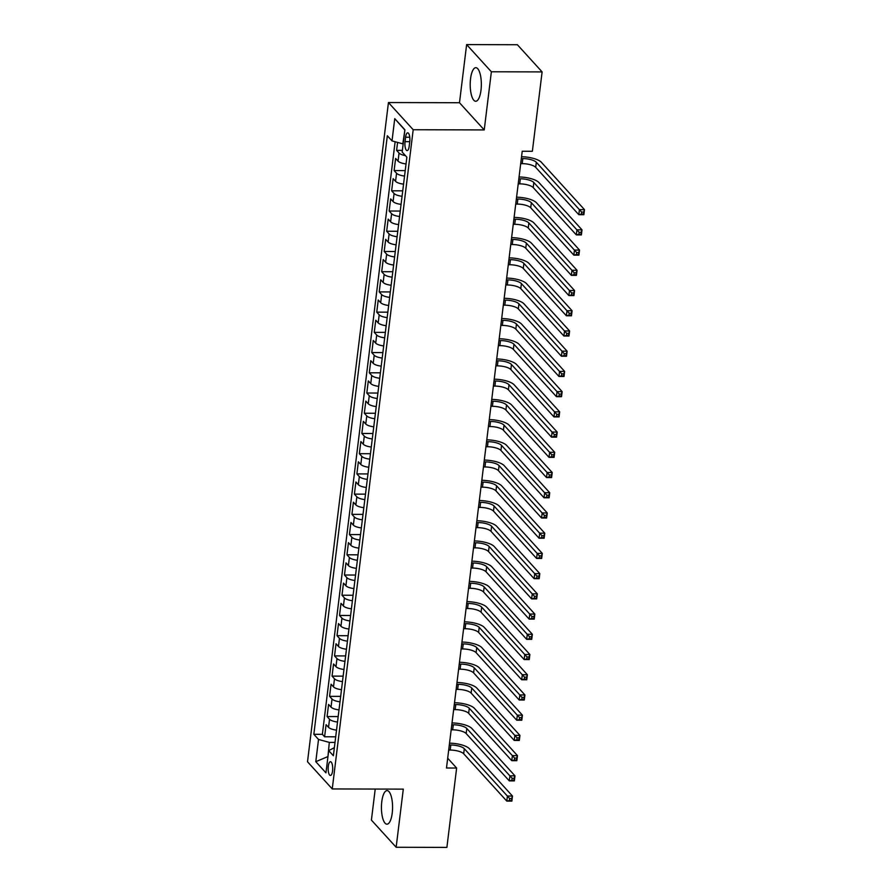 <?xml version="1.0" encoding="UTF-8"?>
<svg xmlns="http://www.w3.org/2000/svg" width="892" height="892" viewBox="0 0 892 892"><rect width="100%" height="100%" fill="white"/><g stroke="black" fill="none" stroke-linecap="round" stroke-linejoin="round"><path stroke-width="1.34" d="M392.224 813.125A16.781 5.564 -89.8 0 0 387.05 790.613A16.781 5.564 -89.8 0 0 381.787 801.663A16.781 5.564 -89.8 0 0 386.961 824.175A16.781 5.564 -89.8 0 0 392.224 813.125M480.989 90.204A16.781 5.564 -89.8 0 0 475.815 67.692A16.781 5.564 -89.8 0 0 470.552 78.752A16.781 5.564 -89.8 0 0 475.726 101.253A16.781 5.564 -89.8 0 0 480.989 90.204M332.571 770.933A6.88 2.286 -89.8 0 0 330.441 761.701A6.88 2.286 -89.8 0 0 328.289 766.228A6.88 2.286 -89.8 0 0 330.408 775.46A6.88 2.286 -89.8 0 0 332.571 770.933M375.22 789.052L371.406 820.094L396.148 847.266L446.892 847.4L456.637 768.034L447.695 758.211M388.444 102.547L307.506 761.768L332.248 788.941L413.197 129.73L388.444 102.547L459.492 102.736L484.233 129.92L491.369 71.784L466.627 44.6L459.492 102.736M466.627 44.6L517.371 44.734L542.113 71.906L491.369 71.784M397.587 142.419L396.606 150.358L402.381 150.38M406.038 163.927A8.608 2.765 -173 0 1 398.055 161.129L395.613 158.453L394.119 170.584L405.213 170.617M403.552 184.142A8.608 2.765 7 0 1 395.569 181.355L393.127 178.668L391.644 190.81L402.727 190.832M401.065 204.368A8.608 2.765 7 0 1 393.093 201.57L390.651 198.894L389.157 211.025L400.252 211.058M398.59 224.583A8.608 2.765 7 0 1 390.607 221.796L388.165 219.12L386.671 231.251L397.765 231.273M396.104 244.809A8.608 2.765 7 0 1 388.12 242.022L385.678 239.335L384.196 251.466L395.279 251.499M393.617 265.024A8.608 2.765 7 0 1 385.645 262.237L383.203 259.561L381.709 271.692L392.803 271.726M391.142 285.25A8.608 2.765 7 0 1 383.159 282.463L380.717 279.776L379.223 291.907L390.317 291.94M388.656 305.477A8.608 2.765 7 0 1 380.672 302.678L378.23 300.002L376.747 312.133L387.83 312.167M386.169 325.692A8.608 2.765 7 0 1 378.197 322.904L375.755 320.217L374.261 332.359L385.355 332.382M383.694 345.918A8.608 2.765 7 0 1 375.71 343.13L373.269 340.443L371.774 352.574L382.869 352.608M381.207 366.133A8.608 2.765 7 0 1 373.224 363.345L370.782 360.669L369.299 372.8L380.382 372.823M378.721 386.359A8.608 2.765 7 0 1 370.749 383.571L368.307 380.884L366.813 393.015L377.907 393.049M376.246 406.574A8.608 2.765 7 0 1 368.262 403.786L365.82 401.11L364.326 413.241L375.421 413.275M373.759 426.8A8.608 2.765 7 0 1 365.776 424.012L363.334 421.325L361.851 433.467L372.934 433.49M371.273 447.026A8.608 2.765 7 0 1 363.3 444.227L360.859 441.551L359.365 453.682L370.459 453.716M368.797 467.241A8.608 2.765 7 0 1 360.814 464.453L358.372 461.777L356.878 473.908L367.972 473.931M366.311 487.467A8.608 2.765 7 0 1 358.328 484.679L355.886 481.992L354.403 494.123L365.486 494.157M363.825 507.682A8.608 2.765 7 0 1 355.841 504.894L353.41 502.218L351.916 514.35L363.011 514.372M361.349 527.908A8.608 2.765 7 0 1 353.366 525.12L350.924 522.433L349.43 534.564L360.524 534.598M358.863 548.123A8.608 2.765 7 0 1 350.879 545.335L348.438 542.659L346.955 554.791L358.038 554.824M356.376 568.349A8.608 2.765 7 0 1 348.393 565.561L345.962 562.874L344.468 575.017L355.551 575.039M353.89 588.575A8.608 2.765 7 0 1 345.918 585.776L343.476 583.1L341.982 595.232L353.076 595.265M351.415 608.79A8.608 2.765 7 0 1 343.431 606.002L340.989 603.327L339.506 615.458L350.589 615.48M348.928 629.016A8.608 2.765 7 0 1 340.945 626.229L338.503 623.541L337.02 635.673L348.103 635.706M346.442 649.231A8.608 2.765 7 0 1 338.469 646.444L336.028 643.768L334.533 655.899L345.628 655.921M343.966 669.457A8.608 2.765 7 0 1 335.983 666.67L333.541 663.982L332.058 676.114L343.141 676.147M341.48 689.672A8.608 2.765 7 0 1 333.497 686.885L331.055 684.209L329.572 696.34L340.655 696.373M338.993 709.898A8.608 2.765 7 0 1 331.021 707.111L328.579 704.424L327.085 716.566L338.18 716.588M542.113 71.906L532.368 151.283L522.221 151.25L446.491 768.001L456.637 768.034M405.592 137.212L405.046 141.661A6.668 2.208 -89.8 0 0 407.109 150.614A6.668 2.208 -89.8 0 0 409.194 146.221L409.74 141.772A6.668 2.208 -89.8 0 0 407.689 132.83A6.668 2.208 -89.8 0 0 405.592 137.212L409.751 137.223M334.355 747.686L328.691 750.607L333.374 755.747L406.863 157.193L402.18 152.053L404.912 129.808L394.743 118.647L392.012 140.891L387.329 135.751L313.839 734.294L318.522 739.446L329.315 742.4L327.91 756.918M328.691 750.607L325.959 772.851L315.79 761.69L318.522 739.446M405.403 155.598A8.608 2.765 -173 0 1 399.047 153.045L396.606 150.358M395.123 141.739L322.369 734.317L324.599 736.781L335.693 736.814M336.518 730.124A8.608 2.765 7 0 1 328.535 727.326L326.093 724.65L324.599 736.781M337.51 722.029A8.608 2.765 -173 0 1 329.527 719.242L327.085 716.566M339.986 701.814A8.608 2.765 -173 0 1 332.014 699.016L329.572 696.34M342.472 681.588A8.608 2.765 -173 0 1 334.489 678.801L332.058 676.114M344.959 661.362A8.608 2.765 -173 0 1 336.975 658.575L334.533 655.899M347.445 641.147A8.608 2.765 -173 0 1 339.462 638.36L337.02 635.673M349.92 620.921A8.608 2.765 -173 0 1 341.937 618.134L339.506 615.458M352.407 600.706A8.608 2.765 -173 0 1 344.423 597.919L341.982 595.232M354.893 580.48A8.608 2.765 -173 0 1 346.91 577.693L344.468 575.017M357.369 560.265A8.608 2.765 -173 0 1 349.396 557.467L346.955 554.791M359.855 540.039A8.608 2.765 -173 0 1 351.872 537.252L349.43 534.564M362.342 519.813A8.608 2.765 -173 0 1 354.358 517.025L351.916 514.35M364.817 499.598A8.608 2.765 -173 0 1 356.845 496.811L354.403 494.123M367.303 479.372A8.608 2.765 -173 0 1 359.32 476.584L356.878 473.908M369.79 459.157A8.608 2.765 -173 0 1 361.806 456.37L359.365 453.682M372.265 438.931A8.608 2.765 -173 0 1 364.293 436.143L361.851 433.467M374.752 418.716A8.608 2.765 -173 0 1 366.768 415.917L364.326 413.241M377.238 398.49A8.608 2.765 -173 0 1 369.255 395.702L366.813 393.015M379.713 378.264A8.608 2.765 -173 0 1 371.741 375.476L369.299 372.8M382.2 358.049A8.608 2.765 -173 0 1 374.216 355.261L371.774 352.574M384.686 337.823A8.608 2.765 -173 0 1 376.703 335.035L374.261 332.359M387.161 317.608A8.608 2.765 -173 0 1 379.189 314.82L376.747 312.133M389.648 297.382A8.608 2.765 -173 0 1 381.665 294.594L379.223 291.907M392.134 277.167A8.608 2.765 -173 0 1 384.151 274.368L381.709 271.692M394.61 256.941A8.608 2.765 -173 0 1 386.637 254.153L384.196 251.466M397.096 236.715A8.608 2.765 -173 0 1 389.113 233.927L386.671 231.251M399.583 216.5A8.608 2.765 -173 0 1 391.599 213.712L389.157 211.025M402.058 196.273A8.608 2.765 -173 0 1 394.086 193.486L391.644 190.81M404.544 176.059A8.608 2.765 -173 0 1 396.561 173.26L394.119 170.584M404.879 130.065L402.805 143.846L392.012 140.891M396.148 847.266L403.296 789.13L332.248 788.941M484.233 129.92L413.197 129.73M327.955 756.561L315.79 761.69M335.002 742.412L329.315 742.4M322.369 734.317L313.839 734.294M404.544 129.697L394.743 118.647M520.705 163.637L522.199 163.637A10.76 3.457 -173 0 1 535.691 167.339L578.797 214.682L579.421 209.62L584.494 209.642L541.388 162.299A16.134 5.185 7 0 0 521.541 156.747M521.318 158.575L522.823 158.586A10.76 3.457 -173 0 1 536.315 162.288L581.629 212.095L581.372 214.125L583.401 214.125L583.658 212.106L581.629 212.095M583.658 212.106L584.494 209.642L583.87 214.693L578.797 214.682L581.372 214.125M583.87 214.693L583.401 214.125M518.219 183.852L519.713 183.864A10.76 3.457 -173 0 1 533.215 187.565L576.321 234.897L576.934 229.846L582.008 229.857L538.902 182.514A16.134 5.185 7 0 0 519.066 176.973M518.843 178.801L520.337 178.801A10.76 3.457 -173 0 1 533.829 182.503L579.142 232.321L578.897 234.34L580.926 234.351L581.171 232.333L579.142 232.321M581.171 232.333L582.008 229.857L581.394 234.919L576.321 234.897L578.897 234.34M581.394 234.919L580.926 234.351M515.732 204.078L517.237 204.078A10.76 3.457 -173 0 1 530.729 207.78L573.835 255.123L574.459 250.072L579.532 250.083L536.427 202.74A16.134 5.185 7 0 0 516.58 197.199M516.356 199.028L517.851 199.028A10.76 3.457 -173 0 1 531.353 202.729L576.656 252.547L576.41 254.566L578.44 254.566L578.685 252.547L576.656 252.547M578.685 252.547L579.532 250.083L578.908 255.134L573.835 255.123L576.41 254.566M578.908 255.134L578.44 254.566M513.246 224.305L514.751 224.305A10.76 3.457 -173 0 1 528.242 228.006L571.348 275.349L571.973 270.287L577.046 270.298L533.94 222.967A16.134 5.185 7 0 0 514.093 217.414M513.87 219.242L515.375 219.254A10.76 3.457 -173 0 1 528.867 222.944L574.18 272.762L573.924 274.792L575.953 274.792L576.21 272.774L574.18 272.762M576.21 272.774L577.046 270.298L576.422 275.36L571.348 275.349L573.924 274.792M576.422 275.36L575.953 274.792M510.77 244.52L512.264 244.531A10.76 3.457 -173 0 1 525.767 248.221L568.873 295.564L569.486 290.513L574.559 290.524L531.454 243.181A16.134 5.185 7 0 0 511.618 237.64M511.384 239.469L512.889 239.469A10.76 3.457 -173 0 1 526.38 243.17L571.694 292.989L571.449 295.007L573.478 295.018L573.723 292.989L571.694 292.989M573.723 292.989L574.559 290.524L573.946 295.575L568.873 295.564L571.449 295.007M573.946 295.575L573.478 295.018M508.284 264.746L509.789 264.746A10.76 3.457 -173 0 1 523.281 268.447L566.387 315.79L567 310.728L572.084 310.75L528.978 263.408A16.134 5.185 7 0 0 509.131 257.855M508.908 259.683L510.402 259.695A10.76 3.457 -173 0 1 523.905 263.385L569.207 313.203L568.962 315.233L570.991 315.233L571.237 313.215L569.207 313.203M571.237 313.215L572.084 310.75L571.46 315.801L566.387 315.79L568.962 315.233M571.46 315.801L570.991 315.233M505.797 284.961L507.303 284.972A10.76 3.457 -173 0 1 520.794 288.662L563.9 336.005L564.524 330.954L569.598 330.965L526.492 283.623A16.134 5.185 7 0 0 506.645 278.081M506.422 279.91L507.927 279.91A10.76 3.457 -173 0 1 521.419 283.611L566.732 333.43L566.476 335.448L568.505 335.459L568.762 333.43L566.732 333.43M568.762 333.43L569.598 330.965L568.973 336.028L563.9 336.005L566.476 335.448M568.973 336.028L568.505 335.459M503.322 305.187L504.816 305.187A10.76 3.457 -173 0 1 518.319 308.888L561.414 356.231L562.038 351.169L567.111 351.192L524.005 303.849A16.134 5.185 7 0 0 504.17 298.296M503.935 300.125L505.441 300.136A10.76 3.457 -173 0 1 518.932 303.837L564.246 353.656L564 355.674L566.03 355.674L566.275 353.656L564.246 353.656M566.275 353.656L567.111 351.192L566.498 356.243L561.414 356.231L564 355.674M566.498 356.243L566.03 355.674M500.836 325.402L502.341 325.413A10.76 3.457 -173 0 1 515.832 329.115L558.938 376.446L559.552 371.395L564.636 371.406L521.53 324.064A16.134 5.185 7 0 0 501.683 318.522M501.46 320.351L502.954 320.351A10.76 3.457 -173 0 1 516.457 324.052L561.759 373.871L561.514 375.889L563.543 375.9L563.789 373.882L561.759 373.871M563.789 373.882L564.636 371.406L564.012 376.469L558.938 376.446L561.514 375.889M564.012 376.469L563.543 375.9M498.349 345.628L499.855 345.628A10.76 3.457 -173 0 1 513.346 349.329L556.452 396.672L557.076 391.621L562.15 391.633L519.044 344.29A16.134 5.185 7 0 0 499.197 338.748M498.974 340.577L500.479 340.577A10.76 3.457 -173 0 1 513.97 344.279L559.284 394.097L559.028 396.115L561.057 396.115L561.313 394.097L559.284 394.097M561.313 394.097L562.15 391.633L561.525 396.684L556.452 396.672L559.028 396.115M561.525 396.684L561.057 396.115M495.874 365.854L497.368 365.854A10.76 3.457 -173 0 1 510.86 369.556L553.965 416.898L554.59 411.836L559.663 411.848L516.557 364.516A16.134 5.185 7 0 0 496.721 358.963M496.487 360.792L497.992 360.803A10.76 3.457 -173 0 1 511.484 364.493L556.798 414.312L556.552 416.341L558.582 416.341L558.827 414.323L556.798 414.312M558.827 414.323L559.663 411.848L559.05 416.91L553.965 416.898L556.552 416.341M559.05 416.91L558.582 416.341M493.387 386.069L494.893 386.08A10.76 3.457 -173 0 1 508.384 389.771L551.49 437.113L552.103 432.062L557.188 432.074L514.082 384.731A16.134 5.185 7 0 0 494.235 379.189M494.012 381.018L495.506 381.018A10.76 3.457 -173 0 1 508.998 384.72L554.311 434.538L554.066 436.556L556.095 436.567L556.34 434.538L554.311 434.538M556.34 434.538L557.188 432.074L556.563 437.125L551.49 437.113L554.066 436.556M556.563 437.125L556.095 436.567M490.901 406.295L492.406 406.295A10.76 3.457 -173 0 1 505.898 409.997L549.004 457.34L549.628 452.277L554.701 452.3L511.595 404.957A16.134 5.185 7 0 0 491.748 399.404M491.525 401.233L493.031 401.244A10.76 3.457 -173 0 1 506.522 404.935L551.836 454.753L551.579 456.782L553.609 456.782L553.865 454.764L551.836 454.753M553.865 454.764L554.701 452.3L554.077 457.351L549.004 457.34L551.579 456.782M554.077 457.351L553.609 456.782M488.426 426.51L489.92 426.521A10.76 3.457 -173 0 1 503.411 430.212L546.517 477.555L547.142 472.504L552.215 472.515L509.109 425.172A16.134 5.185 7 0 0 489.273 419.63M489.039 421.459L490.544 421.459A10.76 3.457 -173 0 1 504.036 425.161L549.349 474.979L549.104 476.997L551.133 477.008L551.379 474.979L549.349 474.979M551.379 474.979L552.215 472.515L551.591 477.577L546.517 477.555L549.104 476.997M551.591 477.577L551.133 477.008M485.939 446.736L487.445 446.736A10.76 3.457 -173 0 1 500.936 450.438L544.042 497.781L544.655 492.73L549.728 492.741L506.634 445.398A16.134 5.185 7 0 0 486.787 439.845M486.564 441.685L488.058 441.685A10.76 3.457 -173 0 1 501.549 445.387L546.863 495.205L546.618 497.223L548.647 497.223L548.892 495.205L546.863 495.205M548.892 495.205L549.728 492.741L549.115 497.792L544.042 497.781L546.618 497.223M549.115 497.792L548.647 497.223M483.453 466.951L484.958 466.962A10.76 3.457 -173 0 1 498.45 470.664L541.555 517.996L542.18 512.945L547.253 512.956L504.147 465.613A16.134 5.185 7 0 0 484.3 460.071M484.077 461.9L485.582 461.9A10.76 3.457 -173 0 1 499.074 465.602L544.388 515.42L544.131 517.438L546.16 517.449L546.417 515.431L544.388 515.42M546.417 515.431L547.253 512.956L546.629 518.018L541.555 517.996L544.131 517.438M546.629 518.018L546.16 517.449M480.978 487.177L482.472 487.177A10.76 3.457 -173 0 1 495.963 490.879L539.069 538.222L539.693 533.171L544.767 533.182L501.661 485.839A16.134 5.185 7 0 0 481.814 480.297M481.591 482.126L483.096 482.126A10.76 3.457 -173 0 1 496.588 485.828L541.901 535.646L541.656 537.664L543.685 537.675L543.93 535.646L541.901 535.646M543.93 535.646L544.767 533.182L544.142 538.233L539.069 538.222L541.656 537.664M544.142 538.233L543.685 537.675M478.491 507.403L479.996 507.403A10.76 3.457 -173 0 1 493.488 511.105L536.594 558.448L537.207 553.386L542.28 553.397L499.174 506.065A16.134 5.185 7 0 0 479.338 500.512M479.115 502.341L480.61 502.352A10.76 3.457 -173 0 1 494.101 506.043L539.415 555.861L539.169 557.89L541.199 557.89L541.444 555.872L539.415 555.861M541.444 555.872L542.28 553.397L541.667 558.459L536.594 558.448L539.169 557.89M541.667 558.459L541.199 557.89M476.005 527.618L477.51 527.629A10.76 3.457 -173 0 1 491.001 531.32L534.107 578.663L534.732 573.612L539.805 573.623L496.699 526.28A16.134 5.185 7 0 0 476.852 520.738M476.629 522.567L478.134 522.567A10.76 3.457 -173 0 1 491.626 526.269L536.928 576.087L536.683 578.105L538.712 578.116L538.969 576.087L536.928 576.087M538.969 576.087L539.805 573.623L539.181 578.674L534.107 578.663L536.683 578.105M539.181 578.674L538.712 578.116M473.529 547.844L475.023 547.844A10.76 3.457 -173 0 1 488.515 551.546L531.621 598.889L532.245 593.827L537.318 593.849L494.213 546.506A16.134 5.185 7 0 0 474.366 540.953M474.143 542.782L475.648 542.793A10.76 3.457 -173 0 1 489.139 546.495L534.453 596.302L534.208 598.331L536.237 598.331L536.482 596.313L534.453 596.302M536.482 596.313L537.318 593.849L536.694 598.9L531.621 598.889L534.208 598.331M536.694 598.9L536.237 598.331M471.043 568.059L472.548 568.07A10.76 3.457 -173 0 1 486.04 571.761L529.146 619.104L529.759 614.053L534.832 614.064L491.726 566.721A16.134 5.185 7 0 0 471.89 561.179M471.667 563.008L473.161 563.008A10.76 3.457 -173 0 1 486.653 566.71L531.966 616.528L531.721 618.546L533.75 618.557L533.996 616.528L531.966 616.528M533.996 616.528L534.832 614.064L534.219 619.126L529.146 619.104L531.721 618.546M534.219 619.126L533.75 618.557M468.556 588.285L470.062 588.285A10.76 3.457 -173 0 1 483.553 591.987L526.659 639.33L527.284 634.279L532.357 634.29L489.251 586.947A16.134 5.185 7 0 0 469.404 581.394M469.181 583.234L470.686 583.234A10.76 3.457 -173 0 1 484.178 586.936L529.48 636.754L529.235 638.772L531.264 638.772L531.509 636.754L529.48 636.754M531.509 636.754L532.357 634.29L531.732 639.341L526.659 639.33L529.235 638.772M531.732 639.341L531.264 638.772M466.081 608.511L467.575 608.511A10.76 3.457 -173 0 1 481.067 612.213L524.173 659.556L524.797 654.494L529.87 654.505L486.764 607.162A16.134 5.185 7 0 0 466.917 601.621M466.694 603.449L468.2 603.449A10.76 3.457 -173 0 1 481.691 607.151L527.005 656.969L526.748 658.987L528.789 658.998L529.034 656.98L527.005 656.969M529.034 656.98L529.87 654.505L529.246 659.567L524.173 659.556L526.748 658.987M529.246 659.567L528.789 658.998M463.595 628.726L465.1 628.726A10.76 3.457 -173 0 1 478.591 632.428L521.697 679.771L522.311 674.72L527.384 674.731L484.278 627.388A16.134 5.185 7 0 0 464.442 621.847M464.219 623.675L465.713 623.675A10.76 3.457 -173 0 1 479.205 627.377L524.518 677.195L524.273 679.213L526.302 679.225L526.548 677.195L524.518 677.195M526.548 677.195L527.384 674.731L526.771 679.782L521.697 679.771L524.273 679.213M526.771 679.782L526.302 679.225M461.108 648.952L462.613 648.952A10.76 3.457 -173 0 1 476.105 652.654L519.211 699.997L519.835 694.935L524.909 694.946L481.803 647.614A16.134 5.185 7 0 0 461.956 642.062M461.733 643.89L463.238 643.901A10.76 3.457 -173 0 1 476.729 647.592L522.032 697.41L521.787 699.439L523.816 699.439L524.061 697.421L522.032 697.41M524.061 697.421L524.909 694.946L524.284 700.008L519.211 699.997L521.787 699.439M524.284 700.008L523.816 699.439M458.633 669.167L460.127 669.178A10.76 3.457 -173 0 1 473.619 672.869L516.724 720.212L517.349 715.161L522.422 715.172L479.316 667.829A16.134 5.185 7 0 0 459.469 662.288M459.246 664.116L460.751 664.116A10.76 3.457 -173 0 1 474.243 667.818L519.557 717.636L519.3 719.654L521.329 719.666L521.586 717.636L519.557 717.636M521.586 717.636L522.422 715.172L521.798 720.223L516.724 720.212L519.3 719.654M521.798 720.223L521.329 719.666M456.147 689.393L457.652 689.393A10.76 3.457 -173 0 1 471.143 693.095L514.249 740.438L514.862 735.376L519.936 735.398L476.83 688.055A16.134 5.185 7 0 0 456.994 682.503M456.771 684.331L458.265 684.342A10.76 3.457 -173 0 1 471.757 688.044L517.07 737.851L516.825 739.881L518.854 739.881L519.099 737.862L517.07 737.851M519.099 737.862L519.936 735.398L519.322 740.449L514.249 740.438L516.825 739.881M519.322 740.449L518.854 739.881M453.66 709.608L455.165 709.619A10.76 3.457 -173 0 1 468.657 713.321L511.763 760.653L512.387 755.602L517.46 755.613L474.354 708.27A16.134 5.185 7 0 0 454.507 702.729M454.284 704.557L455.79 704.557A10.76 3.457 -173 0 1 469.281 708.259L514.584 758.077L514.338 760.096L516.368 760.107L516.613 758.077L514.584 758.077M516.613 758.077L517.46 755.613L516.836 760.675L511.763 760.653L514.338 760.096M516.836 760.675L516.368 760.107M451.185 729.834L452.679 729.834A10.76 3.457 -173 0 1 466.17 733.536L509.276 780.879L509.901 775.828L514.974 775.839L471.868 728.496A16.134 5.185 7 0 0 452.021 722.944M451.798 724.783L453.303 724.783A10.76 3.457 -173 0 1 466.795 728.485L512.108 778.303L511.852 780.322L513.881 780.322L514.138 778.303L512.108 778.303M514.138 778.303L514.974 775.839L514.35 780.89L509.276 780.879L511.852 780.322M514.35 780.89L513.881 780.322M448.698 750.061L450.192 750.061A10.76 3.457 -173 0 1 463.695 753.762L506.801 801.105L507.414 796.043L512.487 796.054L469.382 748.711A16.134 5.185 7 0 0 449.546 743.17M449.312 744.998L450.817 744.998A10.76 3.457 -173 0 1 464.308 748.7L509.622 798.518L509.377 800.548L511.406 800.548L511.651 798.53L509.622 798.518M511.651 798.53L512.487 796.054L511.874 801.116L506.801 801.105L509.377 800.548M511.874 801.116L511.406 800.548M398.055 161.129L399.047 153.045M328.535 727.326L329.527 719.242M331.021 707.111L332.014 699.016M333.497 686.885L334.489 678.801M335.983 666.67L336.975 658.575M338.469 646.444L339.462 638.36M340.945 626.229L341.937 618.134M343.431 606.002L344.423 597.919M345.918 585.776L346.91 577.693M348.393 565.561L349.396 557.467M350.879 545.335L351.872 537.252M353.366 525.12L354.358 517.025M355.841 504.894L356.845 496.811M358.328 484.679L359.32 476.584M360.814 464.453L361.806 456.37M363.3 444.227L364.293 436.143M365.776 424.012L366.768 415.917M368.262 403.786L369.255 395.702M370.749 383.571L371.741 375.476M373.224 363.345L374.216 355.261M375.71 343.13L376.703 335.035M378.197 322.904L379.189 314.82M380.672 302.678L381.665 294.594M383.159 282.463L384.151 274.368M385.645 262.237L386.637 254.153M388.12 242.022L389.113 233.927M390.607 221.796L391.599 213.712M393.093 201.57L394.086 193.486M395.569 181.355L396.561 173.26M409.751 141.683L405.046 141.661M522.823 158.586L522.199 163.637M536.315 162.288L535.691 167.339M520.337 178.801L519.713 183.864M533.829 182.503L533.215 187.565M517.851 199.028L517.237 204.078M531.353 202.729L530.729 207.78M515.375 219.254L514.751 224.305M528.867 222.944L528.242 228.006M512.889 239.469L512.264 244.531M526.38 243.17L525.767 248.221M510.402 259.695L509.789 264.746M523.905 263.385L523.281 268.447M507.927 279.91L507.303 284.972M521.419 283.611L520.794 288.662M505.441 300.136L504.816 305.187M518.932 303.837L518.319 308.888M502.954 320.351L502.341 325.413M516.457 324.052L515.832 329.115M500.479 340.577L499.855 345.628M513.97 344.279L513.346 349.329M497.992 360.803L497.368 365.854M511.484 364.493L510.86 369.556M495.506 381.018L494.893 386.08M508.998 384.72L508.384 389.771M493.031 401.244L492.406 406.295M506.522 404.935L505.898 409.997M490.544 421.459L489.92 426.521M504.036 425.161L503.411 430.212M488.058 441.685L487.445 446.736M501.549 445.387L500.936 450.438M485.582 461.9L484.958 466.962M499.074 465.602L498.45 470.664M483.096 482.126L482.472 487.177M496.588 485.828L495.963 490.879M480.61 502.352L479.996 507.403M494.101 506.043L493.488 511.105M478.134 522.567L477.51 527.629M491.626 526.269L491.001 531.32M475.648 542.793L475.023 547.844M489.139 546.495L488.515 551.546M473.161 563.008L472.548 568.07M486.653 566.71L486.04 571.761M470.686 583.234L470.062 588.285M484.178 586.936L483.553 591.987M468.2 603.449L467.575 608.511M481.691 607.151L481.067 612.213M465.713 623.675L465.1 628.726M479.205 627.377L478.591 632.428M463.238 643.901L462.613 648.952M476.729 647.592L476.105 652.654M460.751 664.116L460.127 669.178M474.243 667.818L473.619 672.869M458.265 684.342L457.652 689.393M471.757 688.044L471.143 693.095M455.79 704.557L455.165 709.619M469.281 708.259L468.657 713.321M453.303 724.783L452.679 729.834M466.795 728.485L466.17 733.536M450.817 744.998L450.192 750.061M464.308 748.7L463.695 753.762"/></g></svg>

